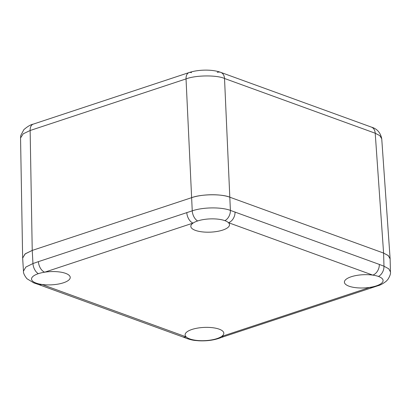<?xml version="1.0" encoding="UTF-8"?>
<svg xmlns="http://www.w3.org/2000/svg" width="411" height="411" viewBox="0 0 411 411"><rect width="100%" height="100%" fill="white"/><g stroke="black" fill="none" stroke-linecap="round" stroke-linejoin="round"><path stroke-width="0.62" d="M390.121 258.884L388.19 255.508L383.591 253.073L230.006 197.27C222.171 193.776 201.005 194.018 191.516 197.706L32.233 250.417L25.323 253.762L22.646 257.959L20.55 137.988L20.812 135.378L23.884 129.619C27.578 126.449 30.681 124.625 33.188 124.153L189.086 72.562A9.109 5.456 -108.3 0 1 191.572 72.66M390.116 258.668L381.737 138.769L379.815 135.63L375.217 133.231L224.524 78.48C216.684 74.91 195.518 75.151 186.034 78.917L30.137 130.508L23.232 133.801L20.55 137.988M186.784 212.544A9.109 5.456 71.7 0 0 193.057 223.096A19.358 6.622 177.5 0 0 192.05 223.903A19.358 6.622 177.5 0 0 195.451 230.396A19.358 6.622 177.5 0 0 219.721 230.92A19.358 6.622 177.5 0 0 228.49 222.69A19.358 6.622 177.5 0 0 228.074 222.33A19.358 6.622 177.5 0 0 224.884 220.656A19.358 6.622 177.5 0 0 197.619 220.964A19.358 6.622 177.5 0 0 193.057 223.096L44.686 272.19A19.358 6.622 177.5 0 0 38.331 273.675A19.358 6.622 177.5 0 0 32.772 276.608A19.358 6.622 177.5 0 0 36.168 283.102A19.358 6.622 177.5 0 0 36.173 283.102A19.358 6.622 177.5 0 0 41.871 284.448A19.358 6.622 177.5 0 0 63.885 282.64A19.358 6.622 177.5 0 0 68.796 275.036A19.358 6.622 177.5 0 0 65.606 273.361A19.358 6.622 177.5 0 0 44.686 272.19A9.109 5.456 71.7 0 1 38.413 261.643L192.245 210.838C203.013 207.118 221.241 206.892 230.396 210.406L379.322 264.417L383.977 266.21L388.744 268.804L390.45 271.902L390.121 258.817L388.4 255.688L383.591 253.073L230.006 197.27C220.825 193.735 202.376 193.946 191.516 197.706L32.233 250.417L25.04 253.983L22.651 258.098L23.468 271.162L25.826 267.083L32.957 263.549L38.413 261.643M224.884 220.656L224.884 220.656A9.109 6.597 -70 0 0 230.396 210.406L224.524 78.48A9.109 6.597 -70 0 0 220.717 72.362L220.717 72.362A9.109 6.597 -70 0 0 217.234 72.372M235.046 211.999A9.109 6.597 -70 0 1 228.49 222.69L372.762 275.113A19.358 6.622 177.5 0 0 345.63 279.701A19.358 6.622 177.5 0 0 349.031 286.195A19.358 6.622 177.5 0 0 369.951 287.366A19.358 6.622 177.5 0 0 376.301 285.886A19.358 6.622 177.5 0 0 381.655 278.129A19.358 6.622 177.5 0 0 378.469 276.454A19.358 6.622 177.5 0 0 378.464 276.454A19.358 6.622 177.5 0 0 372.762 275.113A9.109 6.597 -70 0 0 379.322 264.417M182.664 336.876L38.387 284.458A9.109 6.597 -70 0 0 41.871 284.448L186.147 336.866A19.358 6.622 177.5 0 0 189.748 338.9A19.358 6.622 177.5 0 0 217.018 338.592A19.358 6.622 177.5 0 0 221.58 336.465A19.358 6.622 177.5 0 0 222.372 330.834A19.358 6.622 177.5 0 0 219.181 329.165A19.358 6.622 177.5 0 0 186.347 332.407A19.358 6.622 177.5 0 0 186.147 336.866A9.109 6.597 -70 0 1 182.664 336.876L187.324 338.664A9.109 6.597 -70 0 0 189.754 338.905A19.358 6.622 177.5 0 0 189.754 338.905M372.443 287.464A9.109 5.456 71.7 0 1 369.951 287.366L221.58 336.465A9.109 5.456 71.7 0 0 224.067 336.563L377.899 285.753C380.283 285.188 383.067 283.667 386.248 281.201L387.856 279.475C389.962 276.084 390.825 273.562 390.45 271.902M197.619 220.964A9.109 5.456 71.7 0 1 192.245 210.838L186.034 78.917A9.109 5.456 -108.3 0 1 189.086 72.562C198.076 69.521 212.225 69.182 220.717 72.362L371.41 127.112C377.072 128.766 380.514 132.655 381.737 138.774M33.188 124.153A9.109 5.456 -108.3 0 0 30.137 130.508L32.233 250.417L32.957 263.549A9.109 5.456 71.7 0 0 38.331 273.675M378.469 276.454A9.109 6.597 -70 0 0 383.977 266.21L383.591 253.073L375.217 133.231A9.109 6.597 -70 0 0 371.41 127.112M217.018 338.592A9.109 5.456 71.7 0 0 218.611 338.464L224.067 336.563M376.301 285.886A9.109 5.456 71.7 0 0 377.899 285.753M38.387 284.458L33.738 282.86A9.109 6.597 -70 0 0 36.168 283.102M187.324 338.664C193.185 340.534 194.547 340.375 198.641 340.786C206.045 341.14 212.698 340.37 218.611 338.464M33.738 282.86L26.921 278.709C24.388 275.483 23.237 272.966 23.468 271.162"/></g></svg>
